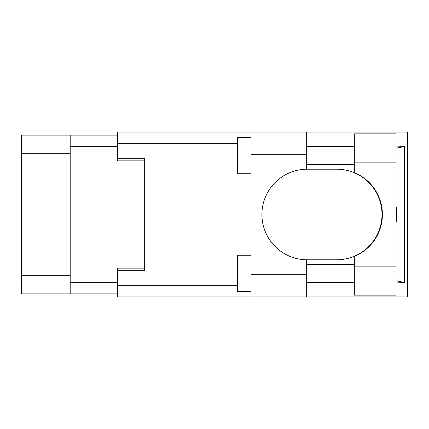 <?xml version="1.0" encoding="UTF-8"?>
<svg xmlns="http://www.w3.org/2000/svg" width="429" height="429" viewBox="0 0 429 429"><rect width="100%" height="100%" fill="white"/><g stroke="black" fill="none" stroke-linecap="round" stroke-linejoin="round"><path stroke-width="0.64" d="M117.492 135.13L70.195 135.13L70.195 293.87L117.492 293.87M70.195 293.87L21.45 293.87L21.45 135.13L70.195 135.13M144.67 268.136L117.492 268.136L117.492 285.714L237.452 285.714M237.452 143.286L117.492 143.286L117.492 160.864L144.67 160.864M354.327 266.87L354.327 256.403A45.302 45.302 0 0 0 354.327 172.597L354.327 133.864L396.005 133.864L396.005 295.136L354.327 295.136L354.327 266.87L396.005 266.87M354.327 146.546L306.671 146.546M354.327 164.666L306.671 164.666M354.327 264.334L306.671 264.334M354.327 282.454L306.671 282.454M251.04 291.511L237.452 291.511L237.452 255.271L251.04 255.271M251.04 173.729L237.452 173.729L237.452 137.489L251.04 137.489M251.04 274.297L306.671 274.297L306.671 296.948L251.04 296.948L251.04 132.052L306.671 132.052L306.671 154.703L251.04 154.703M306.671 274.297L306.671 259.797A45.302 45.302 0 0 1 261.91 214.5A45.302 45.302 0 0 1 306.671 169.203L306.671 154.703M396.005 146.933L404.349 146.546L404.349 282.454L396.005 280.775M396.005 282.067L404.349 282.454M306.671 296.948L407.55 296.948L407.55 132.052L306.671 132.052M117.492 143.286L117.492 132.052L251.04 132.052M251.04 296.948L117.492 296.948L117.492 285.714M117.492 158.328L144.67 158.328L144.67 270.672L117.492 270.672M306.671 169.203A45.302 45.302 0 0 1 307.212 169.198L336.701 169.198A45.302 45.302 0 0 1 381.998 214.5A45.302 45.302 0 0 1 336.701 259.802L307.212 259.802A45.302 45.302 0 0 1 306.671 259.797M396.005 223.166A56.172 56.172 0 0 0 396.005 205.834M404.349 146.546L396.005 148.225M70.195 146.364L117.492 146.364M70.195 282.636L117.492 282.636M117.492 269.948L144.67 269.948M117.492 159.052L144.67 159.052M70.195 153.25L21.45 153.25M70.195 275.75L21.45 275.75M354.327 162.13L396.005 162.13"/></g></svg>
